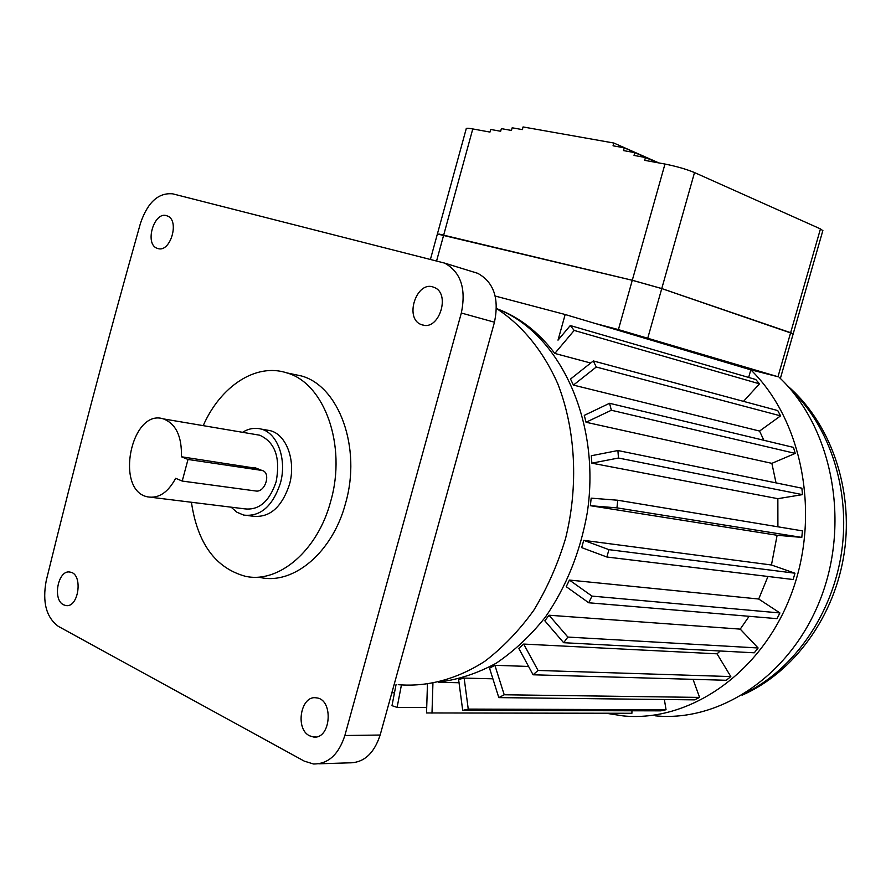 <?xml version="1.0" encoding="UTF-8"?>
<svg xmlns="http://www.w3.org/2000/svg" width="891" height="891" viewBox="0 0 891 891"><rect width="100%" height="100%" fill="white"/><g stroke="black" fill="none" stroke-linecap="round" stroke-linejoin="round"><path stroke-width="1.34" d="M182.221 481.062L255.806 490.997C265.329 492.812 271.465 472.286 261.943 470.437L188.001 459.455L182.221 481.062L175.672 478.289C167.987 492.534 158.631 498.715 147.628 496.866C114.393 490.54 131.177 408.078 163.487 418.915C175.972 423.849 181.953 436.467 181.419 456.771L256.797 468.399M242.541 432.302C248.723 428.504 254.949 427.435 261.208 429.094C277.546 433.026 287.192 459.656 280.342 483.39C272.568 506.389 260.361 516.958 243.7 515.087L236.961 512.258L231.103 507.168M266.019 429.93L270.229 430.665C286.579 434.585 296.224 461.081 289.408 484.682C281.667 507.547 269.472 518.039 252.821 516.179L248.11 515.622M203.215 425.642C220.511 386.215 255.94 362.67 286.724 372.861C324.302 383.041 346.955 445.233 330.739 501.165C317.82 550.716 278.582 583.828 245.315 576.277C215.433 568.001 197.468 543.332 191.42 502.268M260.406 577.524C293.64 585.019 332.755 552.253 345.585 503.17C361.679 447.783 338.981 386.115 301.436 375.957L291.736 373.919M157.807 248.511L157.373 248.377C143.997 244.379 154.254 210.198 167.152 215.9C180.105 219.877 170.537 253.133 157.807 248.511M422.334 324.903L421.566 324.658C403.656 318.945 416.676 279.562 433.95 287.359C451.035 293.072 439.285 330.917 422.334 324.903M63.551 604.789L65.689 605.512C78.831 608.486 83.42 573.581 70.111 572.111C58.216 569.149 52.09 599.598 63.551 604.789M309.589 735.799L313.409 736.991C331.029 739.853 333.969 699.079 316.294 697.853C300.813 694.869 294.776 728.961 309.589 735.799M398.244 684.678C426.945 687.117 456.771 679.332 484.671 661.389C502.769 647.657 519.141 630.605 533.798 610.257C547.141 588.305 557.721 564.382 565.562 538.476C578.693 485.706 575.631 429.417 557.788 383.798C543.142 350.72 521.848 324.914 496.487 308.531M440.232 681.882C459.221 679.376 477.899 673.128 496.265 663.16C514.107 651.109 530.446 635.818 545.27 617.263C566.32 586.813 580.319 551.941 587.269 512.67C601.236 420.797 559.002 332.466 497.167 308.943M655.475 715.841C721.053 722.311 792.444 674.175 821.368 596.614C850.549 519.197 831.091 425.965 779.168 377.305M606.248 713.279L623.087 715.896C689.088 722.501 761.282 673.652 791.119 594.542C821.201 515.599 802.568 420.162 750.823 369.854L750.745 369.787M459.043 682.74L438.55 682.294M462.696 710.394L468.254 709.102L666.045 709.737L660.821 710.851L462.696 710.394L458.609 679.454L464.144 678.096L492.89 678.808M498.815 697.62L504.217 694.768L699.58 697.408L694.557 699.858L498.815 697.62L489.549 668.194L494.895 665.299L528.575 666.457M533.085 674.788L538.041 670.455L730.82 676.57L726.265 680.279L533.085 674.788L518.818 648.414L523.696 644.07L717.032 653.827L720.229 650.998M563.647 642.701L567.868 637.065L758.118 647.98L754.265 652.802L563.647 642.701L544.846 620.827L549.012 615.224L740.232 629.124L749.108 616.305M588.728 602.773L591.98 596.101L779.915 612.952L776.997 618.655L588.728 602.773L566.219 586.668L569.416 580.063L758.709 599.019L767.964 576.466M606.86 557.009L608.943 549.658L794.972 573.214L793.146 579.518L606.86 557.009L581.689 547.62L583.739 540.347L771.45 564.994L777.119 535.268L801.8 537.418L802.423 530.869L617.741 500.23L591.167 498.158L590.377 505.698L777.119 535.268M777.899 526.804L777.854 498.682L802.479 494.628L801.878 488.179L617.92 450.534L591.323 455.746L591.836 463.164L777.854 498.682M776.039 482.889L771.862 463.353L795.229 453.408L793.458 447.382L609.555 403.289L584.284 415.362L586.033 422.256L771.862 463.353M763.865 440.288L759.566 431.055L780.583 415.874L777.743 410.573L593.317 360.944L570.53 379.043L573.414 385.09L759.566 431.055M496.643 308.631L497.601 308.988C519.498 317.307 538.565 332.12 554.803 353.437L590.7 363.027M256.062 434.596L259.693 435.209C275.13 442.214 280.609 457.707 276.143 481.708C269.483 501.433 259.003 510.476 244.702 508.85L151.403 497.323M344.862 735.52L380.156 735.03L494.46 322.219L461.326 313.019C466.338 288.662 460.77 272.022 444.62 263.101L172.765 193.848C158.475 192.467 147.739 202.201 140.533 223.062C106.686 342.935 75.245 462.151 46.221 580.687C42.222 602.205 46.265 617.43 58.338 626.362L304.299 761.137L313.432 763.977C328.133 764.144 338.613 754.655 344.862 735.52L461.326 313.019M380.156 735.03C374.008 753.73 363.617 763.008 349.005 762.852L318.778 763.81M474.402 272.212L477.71 273.314C493.781 282.124 499.361 298.429 494.46 322.219M427.446 684.388L426.533 712.956L631.908 713.279L631.953 710.784M666.045 709.737L664.374 699.513M699.58 697.408L693.031 679.332M730.82 676.57L717.032 653.827M758.118 647.98L740.232 629.124M779.915 612.952L758.709 599.019M794.972 573.214L771.45 564.994M743.517 401.362L759.477 383.832L755.757 379.51L570.273 325.538L558.011 340.15L565.172 314.512L495.184 296.046M748.652 377.439L750.823 369.854L565.172 314.512M608.943 549.658L583.739 540.347M590.377 505.698L616.951 507.859L801.8 537.418M616.951 507.859L617.741 500.23M591.836 463.164L618.454 458.03L802.479 494.628M618.454 458.03L617.92 450.534M586.033 422.256L611.36 410.25L795.229 453.408M611.36 410.25L609.555 403.289M573.414 385.09L596.268 367.014L780.583 415.874M596.268 367.014L593.317 360.944M554.803 353.437L574.183 330.427L759.477 383.832M574.183 330.427L570.273 325.538M391.862 692.753L394.479 692.797M396.05 684.633L391.995 705.672L397.108 707.398L401.418 685.012M397.108 707.398L426.711 707.521M431.99 713.212L432.926 683.486M468.254 709.102L464.144 678.096M504.217 694.768L494.895 665.299M538.041 670.455L523.696 644.07M567.868 637.065L549.012 615.224M591.98 596.101L569.416 580.063M188.001 459.455L181.419 456.771M437.425 233.843L466.205 128.827C466.026 128.092 468.22 128.137 472.787 128.939L489.972 132.08L490.696 129.462L500.653 131.267L501.377 128.627L511.434 130.442L512.169 127.792L522.326 129.607L523.062 126.945L613.832 143.028L658.805 162.908M793.202 333.791L661.768 288.55L632.287 280.253L437.347 233.91M793.19 333.824L661.757 288.584L632.276 280.286L664.976 164.044L644.672 160.335L645.463 157.507L634.024 155.435L634.804 152.628L623.488 150.59L624.268 147.806L613.053 145.801L613.832 143.028M664.976 164.044C676.425 166.327 686.27 169.167 694.512 172.564L820.455 228.898L822.827 230.658M624.268 147.806L658.182 162.797M634.804 152.628L657.547 162.685M645.463 157.507L656.901 162.563M791.631 333.034L661.478 288.484L632.499 280.32L439.196 234.099M594.965 323.388L618.41 329.592L632.276 280.286L437.381 233.999L430.464 259.236M749.197 369.375L777.988 376.737L618.41 329.592M261.386 470.325L254.815 467.719M746.313 692.597C794.705 668.528 832.74 613.509 841.683 551.507C850.526 489.471 829.588 426.121 790.406 389.155M472.787 128.939L436.623 260.807M777.988 376.737L820.455 228.898M694.512 172.564L661.768 288.55M661.757 288.584L647.857 337.8M261.943 470.437L255.372 467.831M261.208 429.094L270.229 430.665M286.724 372.861L301.436 375.957M158.52 248.678L157.373 248.377M423.637 325.193L421.566 324.658M66.992 605.59L65.689 605.512M315.782 736.957L313.409 736.991M742.047 695.225C794.226 672.427 835.012 616.149 844.334 552.297C853.545 488.424 830.512 422.735 787.254 385.591M497.601 308.988L496.911 308.787M163.487 418.915L259.693 435.209M444.62 263.101L477.71 273.314M822.883 230.468L780.616 377.584"/></g></svg>
